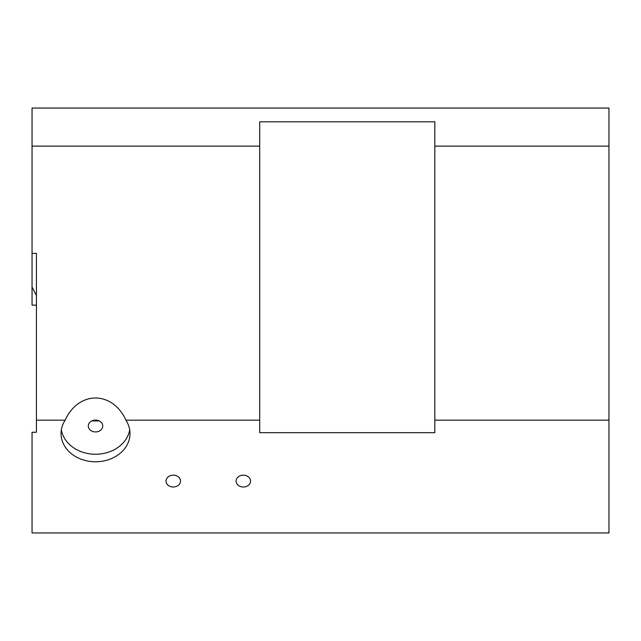 <?xml version="1.0" encoding="UTF-8"?>
<svg xmlns="http://www.w3.org/2000/svg" width="641" height="641" viewBox="0 0 641 641"><rect width="100%" height="100%" fill="white"/><g stroke="black" fill="none" stroke-linecap="round" stroke-linejoin="round"><path stroke-width="0.96" d="M250.559 481.087A7.227 5.921 0 0 1 243.332 487.008A7.227 5.921 0 0 1 236.104 481.087A7.227 5.921 0 0 1 243.332 475.165A7.227 5.921 0 0 1 250.559 481.087M180.498 481.087A7.227 5.921 0 0 1 173.27 487.008A7.227 5.921 0 0 1 166.043 481.087A7.227 5.921 0 0 1 173.27 475.165A7.227 5.921 0 0 1 180.498 481.087M36.425 305.132L32.05 305.132L32.05 287.016L36.425 295.525M32.05 287.016L32.05 253.395L36.425 253.395L36.425 278.571M36.425 253.395L36.425 432.25L32.05 432.25L32.05 532.943L608.95 532.943L608.95 108.057L32.05 108.057L32.05 253.395M61.368 429.774A34.47 28.236 180 0 0 95.533 454.245A34.47 28.236 180 0 0 129.69 429.774M130.003 433.54A34.47 28.236 0 0 1 95.533 461.776A34.47 28.236 0 0 1 61.055 433.54A34.47 28.236 0 0 1 65.166 420.167A42.082 34.47 -90 0 1 95.533 398.013A42.082 34.47 -90 0 1 125.892 420.167A34.47 28.236 0 0 1 130.003 433.54M88.306 426.009A7.227 5.921 180 0 0 95.533 431.93A7.227 5.921 180 0 0 102.76 426.009A7.227 5.921 180 0 0 95.533 420.087A7.227 5.921 180 0 0 88.306 426.009M91.831 420.921L99.227 420.921M608.95 420.167L434.822 420.167L434.822 432.675L259.701 432.675L259.701 420.167L125.892 420.167M259.701 420.167L259.701 121.83L434.822 121.83L434.822 420.167M65.166 420.167L36.425 420.167M32.05 146.116L259.701 146.116M434.822 146.116L608.95 146.116"/></g></svg>
